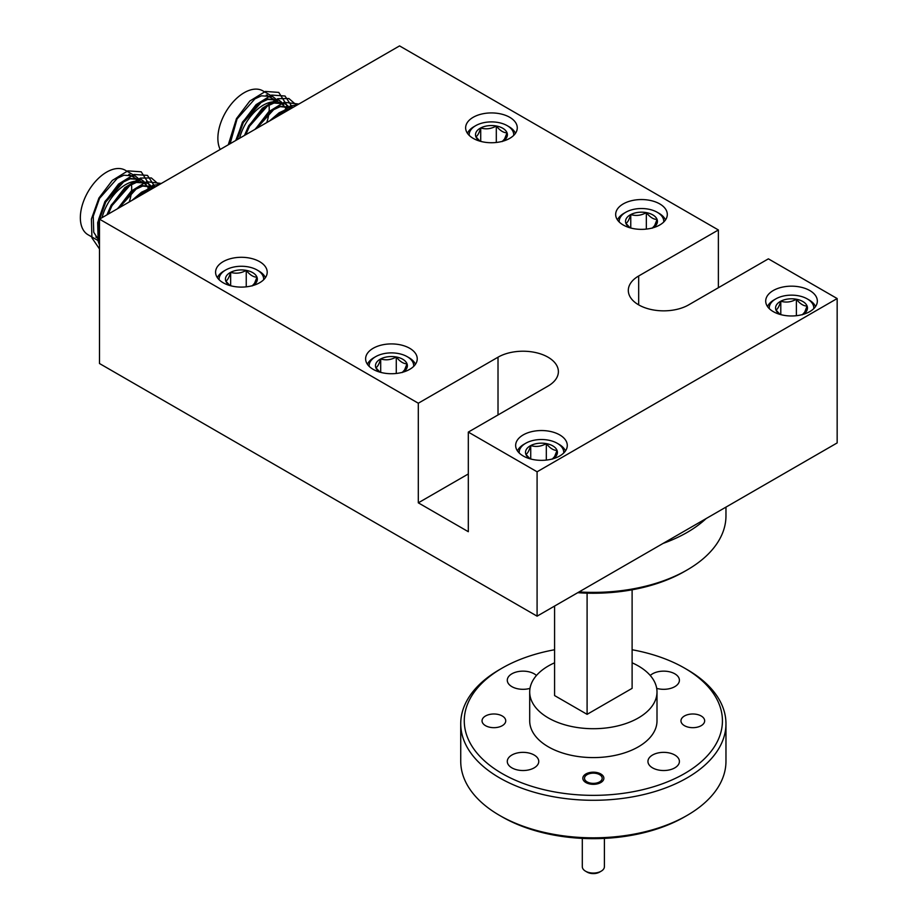 <?xml version="1.0" encoding="UTF-8"?>
<svg xmlns="http://www.w3.org/2000/svg" width="918" height="918" viewBox="0 0 918 918"><rect width="100%" height="100%" fill="white"/><g stroke="black" fill="none" stroke-linecap="round" stroke-linejoin="round"><path stroke-width="1.38" d="M599.603 872.1L601.164 871.193L599.603 872.1A8.836 5.106 180 0 1 587.095 872.1L585.535 871.193A11.05 6.38 0 0 0 601.164 871.193L601.164 871.193A11.05 6.38 0 0 0 604.4 866.684L604.4 838.398M582.299 838.398L582.299 866.684A11.05 6.38 0 0 0 585.535 871.193M587.095 774.654L587.095 774.654A8.836 5.106 0 0 0 587.095 781.872A8.836 5.106 0 0 0 599.603 781.872A8.836 5.106 0 0 0 599.603 774.654A8.836 5.106 0 0 0 587.095 774.654L585.535 775.549L587.095 774.654M663.737 222.007A22.284 12.863 0 0 0 657.242 212.287A22.284 12.863 0 0 0 625.732 212.287A22.284 12.863 0 0 0 620.27 217.463A22.284 12.863 0 0 0 619.237 222.007M617.481 219.93A24.752 14.286 180 0 1 617.906 219.058A24.752 14.286 180 0 1 623.988 213.297L625.732 212.287M657.242 212.287L658.986 213.297A24.752 14.286 180 0 1 665.493 219.93M652.882 227.825A15.95 9.214 0 0 0 656.68 224.187A15.95 9.214 0 0 0 657.07 219.425A15.95 9.214 0 0 0 646.341 212.609A15.95 9.214 0 0 0 630.758 214.571A15.95 9.214 0 0 0 625.904 223.338A15.95 9.214 0 0 0 630.092 227.825M652.216 228.192L654.649 225.553L657.07 219.425C653.524 219.448 649.944 217.176 646.341 212.609C641.189 215.523 635.99 216.178 630.758 214.571C629.14 219.758 627.522 222.684 625.904 223.338L629.346 227.033M646.341 229.087L646.341 212.609M630.758 228.008L630.758 214.571M813.773 308.632A22.284 12.863 0 0 0 807.278 298.912A22.284 12.863 0 0 0 775.767 298.912A22.284 12.863 0 0 0 770.294 304.087A22.284 12.863 0 0 0 769.273 308.632M767.505 306.543A24.752 14.286 180 0 1 767.941 305.671A24.752 14.286 180 0 1 774.012 299.922L775.767 298.912M807.278 298.912L809.022 299.922A24.752 14.286 180 0 1 815.528 306.543M802.917 314.449A15.95 9.214 0 0 0 806.715 310.812A15.95 9.214 0 0 0 807.106 306.05A15.95 9.214 0 0 0 796.376 299.234A15.95 9.214 0 0 0 780.793 301.196A15.95 9.214 0 0 0 775.94 309.963A15.95 9.214 0 0 0 780.128 314.449M802.252 314.817L804.684 312.177L807.106 306.05C803.56 306.061 799.98 303.789 796.376 299.234C791.224 302.148 786.026 302.802 780.793 301.196C779.175 306.382 777.557 309.309 775.94 309.963L779.382 313.658M796.376 315.712L796.376 299.234M780.793 314.633L780.793 301.196M513.701 135.382A22.284 12.863 0 0 0 507.206 125.663A22.284 12.863 0 0 0 475.696 125.663A22.284 12.863 0 0 0 470.234 130.849A22.284 12.863 0 0 0 469.201 135.382M467.446 133.305A24.752 14.286 180 0 1 467.87 132.433A24.752 14.286 180 0 1 473.952 126.673L475.696 125.663M507.206 125.663L508.951 126.673A24.752 14.286 180 0 1 515.457 133.305M502.846 141.2A15.95 9.214 0 0 0 506.644 137.562A15.95 9.214 0 0 0 507.034 132.8A15.95 9.214 0 0 0 496.305 125.984A15.95 9.214 0 0 0 480.722 127.946A15.95 9.214 0 0 0 475.868 136.725A15.95 9.214 0 0 0 480.057 141.2M502.18 141.579L504.613 138.928L507.034 132.8C503.489 132.823 499.908 130.551 496.305 125.984C491.153 128.91 485.955 129.564 480.722 127.946C479.104 133.133 477.486 136.059 475.868 136.725L479.311 140.42M496.305 142.474L496.305 125.984M480.722 141.383L480.722 127.946M413.685 366.374A22.284 12.863 0 0 0 407.179 356.654A22.284 12.863 0 0 0 375.669 356.654A22.284 12.863 0 0 0 370.206 361.841A22.284 12.863 0 0 0 369.174 366.374M367.418 364.297A24.752 14.286 180 0 1 367.843 363.425A24.752 14.286 180 0 1 373.924 357.664L375.669 356.654M407.179 356.654L408.935 357.664A24.752 14.286 180 0 1 415.441 364.297M402.818 372.192A15.95 9.214 0 0 0 406.628 368.554A15.95 9.214 0 0 0 407.018 363.792A15.95 9.214 0 0 0 396.278 356.976A15.95 9.214 0 0 0 380.695 358.938A15.95 9.214 0 0 0 375.841 367.716A15.95 9.214 0 0 0 380.029 372.192M402.164 372.57L404.586 369.92L407.018 363.792C403.472 363.815 399.892 361.543 396.278 356.976C391.125 359.902 385.939 360.556 380.695 358.938C379.077 364.125 377.459 367.051 375.841 367.716L379.295 371.411M396.278 373.465L396.278 356.976M380.695 372.375L380.695 358.938M263.65 279.76A22.284 12.863 0 0 0 257.143 270.03A22.284 12.863 0 0 0 225.644 270.03A22.284 12.863 0 0 0 220.171 275.216A22.284 12.863 0 0 0 219.138 279.76M217.382 277.672A24.752 14.286 180 0 1 217.807 276.8A24.752 14.286 180 0 1 223.889 271.051L225.644 270.03M257.143 270.03L258.899 271.051A24.752 14.286 180 0 1 265.405 277.672M252.794 285.578A15.95 9.214 0 0 0 256.592 281.929A15.95 9.214 0 0 0 256.983 277.167A15.95 9.214 0 0 0 246.242 270.362A15.95 9.214 0 0 0 230.659 272.313A15.95 9.214 0 0 0 225.805 281.092A15.95 9.214 0 0 0 229.993 285.578M252.129 285.946L254.55 283.306L256.983 277.167C253.437 277.19 249.857 274.918 246.242 270.362C241.101 273.277 235.903 273.931 230.659 272.313C229.041 277.511 227.423 280.438 225.805 281.092L229.259 284.787M246.242 286.841L246.242 270.362M230.659 285.75L230.659 272.313M563.721 452.999A22.284 12.863 0 0 0 557.215 443.279A22.284 12.863 0 0 0 525.704 443.279A22.284 12.863 0 0 0 520.242 448.454A22.284 12.863 0 0 0 519.209 452.999M517.454 450.922A24.752 14.286 180 0 1 517.878 450.049A24.752 14.286 180 0 1 523.96 444.289L525.704 443.279M557.215 443.279L558.97 444.289A24.752 14.286 180 0 1 565.477 450.922M552.854 458.816A15.95 9.214 0 0 0 556.652 455.179A15.95 9.214 0 0 0 557.054 450.417A15.95 9.214 0 0 0 546.313 443.601A15.95 9.214 0 0 0 530.73 445.563A15.95 9.214 0 0 0 525.876 454.33A15.95 9.214 0 0 0 530.065 458.816M552.2 459.184L554.621 456.544L557.054 450.417C553.497 450.44 549.928 448.168 546.313 443.601C541.161 446.527 535.974 447.169 530.73 445.563C529.112 450.749 527.494 453.676 525.876 454.33L529.33 458.025M546.313 460.079L546.313 443.601M530.73 459L530.73 445.563M131.09 182.166A35.366 20.414 -60 0 1 131.366 183.669M131.481 184.541A35.366 20.414 -60 0 1 131.526 191.277M131.389 192.573A35.366 20.414 -60 0 1 129.22 201.983M102.047 217.669A35.366 20.414 -60 0 1 125.674 184.598A35.366 20.414 -60 0 1 138.595 181.294M140.523 181.672A35.366 20.414 -60 0 1 143.357 182.854A35.366 20.414 -60 0 1 145.882 184.805M146.364 185.31A35.366 20.414 -60 0 1 148.739 188.993M149.014 189.636A35.366 20.414 -60 0 1 149.301 190.382M143.942 181.534L141.464 179.584L130.172 178.826L123.609 181.879L105.777 201.994L99.626 219.058M99.488 219.861L99.488 233.826M99.488 236.408L98.639 219.368L104.939 201.501L122.771 181.385L129.335 178.344L141.464 179.584M137.689 177.92L135.21 175.981L123.93 175.223L117.355 178.264L99.534 198.38L93.234 216.246L93.751 232.288L99.488 241.204M135.21 175.981L125.296 170.255A37.248 21.504 120 0 0 106.672 172.091A37.248 21.504 120 0 0 82.345 204.921A37.248 21.504 120 0 0 88.048 234.756L99.488 241.365M151.608 189.051L142.37 192.7L134.969 198.655M132.089 200.319L141.521 192.218L148.085 189.177L152.778 188.374M154.694 187.272L142.68 186.056L136.116 189.097L119.03 207.858M117.401 208.799L135.267 188.603L141.842 185.562L153.96 186.802M150.196 185.138L147.718 183.198L136.426 182.441L129.863 185.482L112.03 205.598L108.232 214.101M106.958 214.823L111.193 205.116L129.025 185L135.589 181.959L147.718 183.198M153.536 186.572L154.591 187.329M152.491 188.385L150.541 185.516M147.282 182.957L149.703 185.023M150.036 185.425L151.906 188.431M146.237 184.782L144.287 181.902M130.195 175.246A37.248 21.504 120 0 0 129.679 174.431M139.788 180.789L138.033 178.299M141.039 179.354L143.449 181.42M143.782 181.81L145.434 184.38M132.261 200.227L152.847 185.298L159.686 184.392M117.848 208.547L131.182 191.139L146.593 181.684L161.27 183.474M107.073 214.766L111.422 205.253L124.814 187.651L140.339 178.081L151.355 177.943L159.158 184.69M99.488 244.957L98.192 241.468L97.664 222.626L105.168 201.639L118.56 184.036L134.097 174.466L147.477 175.407L155.108 187.031M99.488 248.962L91.938 237.865L91.41 219.023L98.926 198.036L112.306 180.433L127.843 170.863L141.223 171.804L148.98 184.048M149.037 184.334L149.141 184.92M149.198 185.31L149.531 188.798M149.542 189.487L149.554 190.233M268.618 102.759A35.366 20.414 -60 0 1 268.894 104.273M269.008 105.134A35.366 20.414 -60 0 1 269.066 111.87M268.928 113.178A35.366 20.414 -60 0 1 266.748 122.576M239.575 138.262A35.366 20.414 -60 0 1 263.214 105.203A35.366 20.414 -60 0 1 276.134 101.898M278.062 102.265A35.366 20.414 -60 0 1 280.885 103.447A35.366 20.414 -60 0 1 283.41 105.398M283.903 105.914A35.366 20.414 -60 0 1 286.267 109.586M286.542 110.229A35.366 20.414 -60 0 1 286.841 110.975M281.47 102.127L278.992 100.177L267.712 99.431L261.148 102.472L243.316 122.587L237.165 139.662M236.133 140.259L242.467 122.105L260.299 101.99L266.863 98.937L278.992 100.177M275.228 98.524L272.738 96.574L261.458 95.816L254.894 98.869L237.062 118.973L230.12 143.724M272.738 96.574L262.823 90.848A37.248 21.504 120 0 0 244.199 92.695A37.248 21.504 120 0 0 220.194 149.45M289.147 109.644L279.898 113.304L272.508 119.248M269.617 120.912L279.061 112.811L285.624 109.77L290.306 108.967M292.234 107.865L280.208 106.649L273.644 109.69L256.57 128.451M254.929 129.392L272.807 109.208L279.37 106.155L291.499 107.406M287.724 105.742L285.246 103.791L273.966 103.034L267.39 106.086L249.57 126.191L245.76 134.694M244.498 135.428L248.721 125.709L266.553 105.593L273.116 102.552L285.246 103.791M291.075 107.165L292.119 107.922M290.019 108.978L288.068 106.109M284.821 103.562L287.231 105.627M287.563 106.018L289.434 109.024M283.765 105.375L281.826 102.506M267.723 95.851A37.248 21.504 120 0 0 267.218 95.024M277.316 101.382L275.572 98.892M278.567 99.947L280.977 102.013M281.31 102.403L282.974 104.973M269.789 120.82L290.375 105.891L297.214 104.985M255.376 129.14L268.722 111.732L284.132 102.288L298.798 104.067M244.601 135.359L248.962 125.846L262.341 108.244L277.879 98.674L288.895 98.536L296.698 105.283M235.754 140.477L242.708 122.232L256.088 104.641L271.625 95.07L285.016 96.011L292.635 107.635M228.284 144.78L236.454 118.629L249.834 101.026L265.371 91.456L278.762 92.397L286.508 104.641M286.565 104.939L286.668 105.524M286.726 105.903L287.059 109.391M287.082 110.08L287.093 110.837M809.779 290.536A25.819 14.906 0 0 0 781.643 287.3A25.819 14.906 0 0 0 765.704 301.07A25.819 14.906 0 0 0 773.266 311.615A25.819 14.906 0 0 0 801.403 314.84A25.819 14.906 0 0 0 817.341 301.07A25.819 14.906 0 0 0 809.779 290.536M559.716 434.902A25.819 14.906 0 0 0 531.579 431.678A25.819 14.906 0 0 0 515.652 445.448A25.819 14.906 0 0 0 523.214 455.982A25.819 14.906 0 0 0 551.339 459.218A25.819 14.906 0 0 0 567.278 445.448A25.819 14.906 0 0 0 559.716 434.902M259.645 261.664A25.819 14.906 0 0 0 231.508 258.428A25.819 14.906 0 0 0 215.581 272.198A25.819 14.906 0 0 0 223.143 282.744A25.819 14.906 0 0 0 251.268 285.968A25.819 14.906 0 0 0 267.207 272.198A25.819 14.906 0 0 0 259.645 261.664M659.744 203.911A25.819 14.906 0 0 0 631.607 200.686A25.819 14.906 0 0 0 615.668 214.456A25.819 14.906 0 0 0 623.23 224.99A25.819 14.906 0 0 0 651.367 228.226A25.819 14.906 0 0 0 667.306 214.456A25.819 14.906 0 0 0 659.744 203.911M409.68 348.278A25.819 14.906 0 0 0 381.544 345.053A25.819 14.906 0 0 0 365.616 358.823A25.819 14.906 0 0 0 373.178 369.357A25.819 14.906 0 0 0 401.304 372.593A25.819 14.906 0 0 0 417.242 358.823A25.819 14.906 0 0 0 409.68 348.278M509.708 117.286A25.819 14.906 0 0 0 481.571 114.062A25.819 14.906 0 0 0 465.633 127.832A25.819 14.906 0 0 0 473.195 138.366A25.819 14.906 0 0 0 501.331 141.602A25.819 14.906 0 0 0 517.27 127.832A25.819 14.906 0 0 0 509.708 117.286M99.488 219.15L399.559 45.9L718.381 229.97L638.676 275.985A35.366 20.414 0 0 0 628.314 290.432A35.366 20.414 0 0 0 638.676 304.868A35.366 20.414 0 0 0 688.684 304.868L768.389 258.842L837.159 298.545L837.159 442.924L537.087 616.162L99.488 363.517L99.488 219.15L418.31 403.22L498.015 357.194A35.366 20.414 0 0 1 536.56 352.776A35.366 20.414 0 0 1 558.385 371.629A35.366 20.414 0 0 1 548.023 386.076L468.318 432.091L537.087 471.795L837.159 298.545M502.272 715.994A11.842 6.839 0 0 0 489.351 714.514A11.842 6.839 0 0 0 482.042 720.837A11.842 6.839 0 0 0 485.519 725.668A11.842 6.839 0 0 0 498.428 727.159A11.842 6.839 0 0 0 505.738 720.837A11.842 6.839 0 0 0 502.272 715.994M701.191 715.994A11.842 6.839 0 0 0 688.282 714.514A11.842 6.839 0 0 0 680.961 720.837A11.842 6.839 0 0 0 684.438 725.668A11.842 6.839 0 0 0 697.347 727.159A11.842 6.839 0 0 0 704.657 720.837A11.842 6.839 0 0 0 701.191 715.994M600.785 773.966A10.523 6.07 0 0 0 589.322 772.646A10.523 6.07 0 0 0 582.827 778.257A10.523 6.07 0 0 0 585.913 782.549A10.523 6.07 0 0 0 597.377 783.869A10.523 6.07 0 0 0 603.872 778.257A10.523 6.07 0 0 0 600.785 773.966M554.587 649.749A129.082 74.519 0 0 0 502.077 668.143A129.082 74.519 0 0 0 502.077 773.53A129.082 74.519 0 0 0 684.621 773.53A129.082 74.519 0 0 0 684.621 668.143A129.082 74.519 0 0 0 632.112 649.749M684.621 668.143L687.123 669.589A132.617 76.561 180 0 1 725.966 723.728A132.617 76.561 180 0 1 687.123 777.867A132.617 76.561 180 0 1 542.607 794.46A132.617 76.561 180 0 1 460.733 723.728A132.617 76.561 180 0 1 499.576 669.589L502.077 668.143L499.576 669.589M577.743 592.695A129.082 74.519 180 0 0 684.621 571.409L687.123 569.963A132.617 76.561 0 0 0 725.966 515.824L725.966 507.115M460.733 723.728L460.733 761.263A132.617 76.561 0 0 0 499.576 815.402L502.077 816.836A129.082 74.519 180 0 0 684.621 816.836L687.123 815.402A132.617 76.561 0 0 0 725.966 761.263L725.966 723.728M706.137 518.567A132.617 76.561 180 0 1 687.123 532.429A132.617 76.561 180 0 1 663.106 543.41M554.587 662.807A63.652 36.754 0 0 0 548.344 665.975A63.652 36.754 0 0 0 529.697 691.965L529.697 720.837A63.652 36.754 0 0 0 568.988 754.791A63.652 36.754 0 0 0 638.366 746.827A63.652 36.754 0 0 0 657.001 720.837L657.001 691.965A63.652 36.754 0 0 0 632.112 662.807M529.697 691.965A63.652 36.754 0 0 0 568.988 725.909A63.652 36.754 0 0 0 638.366 717.945A63.652 36.754 0 0 0 657.001 691.965M674.81 755.021A15.732 9.088 0 0 0 657.655 753.047A15.732 9.088 0 0 0 647.947 761.435A15.732 9.088 0 0 0 652.549 767.861A15.732 9.088 0 0 0 669.704 769.835A15.732 9.088 0 0 0 679.412 761.435A15.732 9.088 0 0 0 674.81 755.021M534.15 755.021A15.732 9.088 0 0 0 516.995 753.047A15.732 9.088 0 0 0 507.287 761.435A15.732 9.088 0 0 0 511.888 767.861A15.732 9.088 0 0 0 529.043 769.835A15.732 9.088 0 0 0 538.763 761.435A15.732 9.088 0 0 0 534.15 755.021M536.445 675.487A15.732 9.088 0 0 0 534.15 673.812A15.732 9.088 0 0 0 516.995 671.838A15.732 9.088 0 0 0 507.287 680.227A15.732 9.088 0 0 0 511.888 686.653A15.732 9.088 0 0 0 529.996 688.374M656.703 688.374A15.732 9.088 0 0 0 679.412 680.227A15.732 9.088 0 0 0 674.81 673.812A15.732 9.088 0 0 0 650.254 675.487M499.576 815.402A132.617 76.561 0 0 0 687.123 815.402L684.621 816.836M579.04 591.938A132.617 76.561 0 0 0 687.123 569.963L684.621 571.409M554.587 606.052L554.587 695.569L587.095 714.342L632.112 688.351L632.112 589.792M587.095 714.342L587.095 593.154M468.318 473.963L418.31 502.834L468.318 531.706L468.318 432.091M418.31 502.834L418.31 403.22M537.087 616.162L537.087 471.795M718.381 287.724L718.381 229.97M638.676 304.868L638.676 275.985M498.015 414.947L498.015 357.194M599.603 774.654L600.785 775.331M143.357 182.854L141.257 181.638M140.42 181.156L135.003 178.035M134.166 177.541L128.761 174.42M99.488 239.185L95.862 237.096M280.885 103.447L278.785 102.231M277.947 101.749L272.543 98.628M271.694 98.146L266.289 95.013"/></g></svg>
